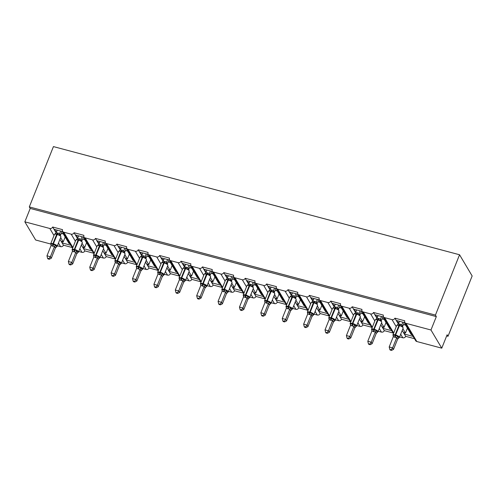 <?xml version="1.0" encoding="UTF-8"?>
<svg xmlns="http://www.w3.org/2000/svg" width="497" height="497" viewBox="0 0 497 497"><rect width="100%" height="100%" fill="white"/><g stroke="black" fill="none" stroke-linecap="round" stroke-linejoin="round"><path stroke-width="0.75" d="M50.632 243.996L35.647 240.001L24.85 221.836L30.211 208.429L29.311 206.914L53.434 146.596L459.557 254.762L472.15 275.959L448.027 336.276L447.126 334.761L441.765 348.167L416.809 341.52A2.274 2.013 149.3 0 1 415.66 340.669L404.869 322.503A2.274 2.013 149.3 0 1 404.763 320.789L394.891 318.161L397.178 322.006L398.985 322.491M446.666 335.916L448.027 336.276M62.802 231.627L54.011 229.291L54.95 230.863L56.757 231.347M394.891 318.161A2.274 2.013 -30.7 0 1 392.034 319.627L384.628 317.651A2.274 2.013 149.3 0 1 383.373 315.098L373.502 312.464A2.274 2.013 -30.7 0 1 370.644 313.93L363.239 311.954A2.274 2.013 149.3 0 1 361.984 309.401L352.112 306.767A2.274 2.013 -30.7 0 1 349.254 308.233L341.849 306.258A2.274 2.013 149.3 0 1 340.594 303.704L330.722 301.07A2.274 2.013 -30.7 0 1 327.865 302.536L320.459 300.561A2.274 2.013 149.3 0 1 319.204 298.007L309.333 295.373A2.274 2.013 -30.7 0 1 306.475 296.839L299.07 294.87A2.274 2.013 149.3 0 1 297.815 292.311L287.943 289.683A2.274 2.013 -30.7 0 1 285.085 291.143L277.68 289.173A2.274 2.013 149.3 0 1 276.431 286.614L266.554 283.986A2.274 2.013 -30.7 0 1 263.696 285.446L256.29 283.476A2.274 2.013 149.3 0 1 255.042 280.917L245.17 278.289A2.274 2.013 -30.7 0 1 242.306 279.749L234.901 277.78A2.274 2.013 149.3 0 1 233.652 275.22L223.78 272.592A2.274 2.013 -30.7 0 1 220.917 274.052L213.511 272.083A2.274 2.013 149.3 0 1 212.262 269.523L202.391 266.895A2.274 2.013 -30.7 0 1 199.527 268.355L192.122 266.386A2.274 2.013 149.3 0 1 190.873 263.826L181.001 261.198A2.274 2.013 -30.7 0 1 178.137 262.658L170.738 260.689A2.274 2.013 149.3 0 1 169.483 258.129L159.612 255.501A2.274 2.013 -30.7 0 1 156.748 256.961L149.349 254.992A2.274 2.013 149.3 0 1 148.094 252.433L138.222 249.805A2.274 2.013 -30.7 0 1 135.358 251.265L127.959 249.295A2.274 2.013 149.3 0 1 126.704 246.736L116.832 244.108A2.274 2.013 -30.7 0 1 113.975 245.568L106.569 243.598A2.274 2.013 149.3 0 1 105.314 241.039L95.443 238.411A2.274 2.013 -30.7 0 1 92.585 239.871L85.18 237.901A2.274 2.013 149.3 0 1 83.925 235.342L74.053 232.714A2.274 2.013 -30.7 0 1 71.195 234.174L63.79 232.205A2.274 2.013 149.3 0 1 62.535 229.645L52.663 227.017L54.011 229.291M63.734 233.205L62.765 232.944L68.99 243.424L69.959 243.679M62.765 232.944L63.094 232.124M70.897 245.257L62.113 242.915L63.461 245.189L72.245 247.525M84.192 237.324L75.401 234.988L76.339 236.56L78.147 237.044M74.053 232.714L75.401 234.988M85.124 238.902L84.155 238.641L90.379 249.121L91.349 249.376M84.155 238.641L84.484 237.821M92.287 250.954L83.496 248.612L84.85 250.886L93.635 253.221M105.581 243.021L96.791 240.685L97.729 242.256L99.537 242.735M95.443 238.411L96.791 240.685M106.513 244.599L105.544 244.338L111.769 254.818L112.738 255.073M105.544 244.338L105.873 243.518M113.676 256.651L104.886 254.309L106.24 256.582L115.024 258.918M126.971 248.717L118.18 246.375L119.118 247.953L120.926 248.432M116.832 244.108L118.18 246.375M127.903 250.295L126.934 250.034L133.159 260.515L134.128 260.77M126.934 250.034L127.263 249.208M135.066 262.348L126.275 260.006L127.63 262.279L136.414 264.615M148.361 254.414L139.57 252.072L140.508 253.65L142.316 254.129M138.222 249.805L139.57 252.072M149.293 255.992L148.323 255.731L154.548 266.212L155.518 266.467M148.323 255.731L148.653 254.905M156.456 268.045L147.665 265.702L149.013 267.976L157.804 270.312M169.75 260.111L160.96 257.769L161.898 259.347L163.706 259.825M159.612 255.501L160.96 257.769M170.682 261.689L169.713 261.428L175.938 271.902L176.907 272.163M169.713 261.428L170.042 260.602M177.845 273.741L169.055 271.399L170.403 273.673L179.193 276.009M191.134 265.808L182.349 263.466L183.287 265.044L185.089 265.522M181.001 261.198L182.349 263.466M192.072 267.386L191.103 267.125L197.328 277.599L198.297 277.86M191.103 267.125L191.432 266.299M199.235 279.438L190.444 277.096L191.792 279.364L200.583 281.706M212.523 271.505L203.739 269.163L204.671 270.741L206.479 271.219M202.391 266.895L203.739 269.163M213.462 273.077L212.486 272.822L218.711 283.296L219.686 283.557M212.486 272.822L212.815 271.996M220.618 285.135L211.834 282.793L213.182 285.061L221.973 287.403M233.913 277.202L225.129 274.86L226.06 276.438L227.868 276.916M223.78 272.592L225.129 274.86M234.851 278.774L233.876 278.519L240.101 288.993L241.076 289.254M233.876 278.519L234.205 277.693M242.008 290.826L233.223 288.49L234.572 290.757L243.362 293.1M255.303 282.899L246.518 280.557L247.45 282.134L249.258 282.613M245.17 278.289L246.518 280.557M256.241 284.47L255.265 284.216L261.49 294.69L262.466 294.951M255.265 284.216L255.595 283.389M263.398 296.523L254.613 294.187L255.961 296.454L264.752 298.796M276.692 288.595L267.908 286.253L268.84 287.831L270.648 288.31M266.554 283.986L267.908 286.253M277.63 290.167L276.655 289.913L282.88 300.387L283.855 300.648M276.655 289.913L276.984 289.086M284.787 302.219L276.003 299.884L277.351 302.151L286.135 304.493M298.082 294.292L289.297 291.95L290.229 293.528L292.037 294.007M287.943 289.683L289.297 291.95M299.02 295.864L298.045 295.609L304.27 306.084L305.245 306.345M298.045 295.609L298.374 294.783M306.177 307.916L297.392 305.58L298.74 307.848L307.525 310.19M319.472 299.989L310.687 297.647L311.619 299.225L313.427 299.703M309.333 295.373L310.687 297.647M320.41 301.561L319.434 301.306L325.659 311.781L326.635 312.041M319.434 301.306L319.764 300.48M327.566 313.613L318.782 311.277L320.13 313.545L328.915 315.887M340.861 305.686L332.071 303.344L333.009 304.916L334.816 305.4M330.722 301.07L332.071 303.344M341.793 307.258L340.824 307.003L347.049 317.477L348.018 317.738M340.824 307.003L341.153 306.177M348.956 319.31L340.172 316.974L341.52 319.242L350.304 321.584M362.251 311.383L353.46 309.041L354.398 310.613L356.206 311.097M352.112 306.767L353.46 309.041M363.183 312.955L362.214 312.694L368.439 323.174L369.408 323.435M362.214 312.694L362.543 311.874M370.346 325.007L361.555 322.665L362.909 324.939L371.694 327.281M383.641 317.08L374.85 314.738L375.788 316.309L377.596 316.794M373.502 312.464L374.85 314.738M384.572 318.652L383.603 318.391L389.828 328.871L390.797 329.132M383.603 318.391L383.933 317.571M391.735 330.704L382.945 328.362L384.299 330.635L393.084 332.978M59.963 239.299L61.174 241.343L63.231 241.89L60.659 237.56M54.95 230.863L56.136 232.863M81.353 244.996L82.564 247.04L84.62 247.587L82.048 243.257M76.339 236.56L77.526 238.56M102.742 250.693L103.954 252.737L106.01 253.284L103.438 248.954M97.729 242.256L98.915 244.257M124.126 256.39L125.343 258.434L127.4 258.98L124.828 254.65M119.118 247.953L120.305 249.954M145.515 262.087L146.733 264.124L148.789 264.677L146.217 260.341M140.508 253.65L141.695 255.644M166.905 267.784L168.123 269.821L170.179 270.374L167.601 266.038M161.898 259.347L163.084 261.341M188.295 273.48L189.512 275.518L191.569 276.071L188.99 271.735M183.287 265.044L184.474 267.038M209.684 279.177L210.896 281.215L212.952 281.768L210.38 277.432M204.671 270.741L205.864 272.735M231.074 284.874L232.285 286.912L234.342 287.459L231.77 283.128M226.06 276.438L227.247 278.432M252.464 290.571L253.675 292.609L255.731 293.155L253.159 288.825M247.45 282.134L248.637 284.129M273.853 296.268L275.065 298.306L277.121 298.852L274.549 294.522M268.84 287.831L270.026 289.826M295.243 301.959L296.454 304.002L298.511 304.549L295.939 300.219M290.229 293.528L291.416 295.522M316.632 307.655L317.844 309.699L319.9 310.246L317.328 305.916M311.619 299.225L312.806 301.219M338.022 313.352L339.234 315.396L341.29 315.943L338.718 311.613M333.009 304.916L334.195 306.916M359.412 319.049L360.623 321.093L362.68 321.64L360.108 317.31M354.398 310.613L355.585 312.613M380.801 324.746L382.013 326.79L384.069 327.337L381.497 323.007M375.788 316.309L376.974 318.31M405.03 322.777L396.239 320.435M405.962 324.348L404.993 324.087L411.218 334.568L412.187 334.829M404.993 324.087L405.322 323.267M413.125 336.401L404.334 334.059L405.689 336.332L414.473 338.674M402.191 330.443L403.402 332.487L405.459 333.033L402.887 328.703M397.178 322.006L398.364 324.007M24.85 221.836L49.806 228.477A2.274 2.013 -30.7 0 0 52.663 227.017M30.211 208.429L436.329 316.595L430.967 329.996L406.018 323.348A2.274 2.013 149.3 0 1 404.869 322.503M57.366 245.791L60.597 246.649A2.274 2.013 -30.7 0 0 63.461 245.189M399.594 336.935L402.825 337.792A2.274 2.013 -30.7 0 0 405.689 336.332M378.205 331.238L381.435 332.102A2.274 2.013 -30.7 0 0 384.299 330.635M356.815 325.541L360.045 326.405A2.274 2.013 -30.7 0 0 362.909 324.939M335.425 319.844L338.656 320.708A2.274 2.013 -30.7 0 0 341.52 319.242M314.036 314.147L317.266 315.011A2.274 2.013 -30.7 0 0 320.13 313.545M292.646 308.451L295.877 309.314A2.274 2.013 -30.7 0 0 298.74 307.848M271.256 302.754L274.487 303.617A2.274 2.013 -30.7 0 0 277.351 302.151M249.867 297.057L253.103 297.92A2.274 2.013 -30.7 0 0 255.961 296.454M228.477 291.36L231.714 292.224A2.274 2.013 -30.7 0 0 234.572 290.757M207.087 285.663L210.324 286.527A2.274 2.013 -30.7 0 0 213.182 285.061M185.698 279.966L188.935 280.83A2.274 2.013 -30.7 0 0 191.792 279.364M164.314 274.269L167.545 275.133A2.274 2.013 -30.7 0 0 170.403 273.673M142.925 268.573L146.155 269.436A2.274 2.013 -30.7 0 0 149.013 267.976M121.535 262.876L124.766 263.739A2.274 2.013 -30.7 0 0 127.63 262.279M100.145 257.185L103.376 258.042A2.274 2.013 -30.7 0 0 106.24 256.582M78.756 251.488L81.986 252.346A2.274 2.013 -30.7 0 0 84.85 250.886M63.392 234L61.783 233.571A3.336 1.174 -75.1 0 1 61.361 233.081M65.182 237.013L63.231 241.89M84.782 239.697L83.167 239.268A3.336 1.174 -75.1 0 1 82.75 238.777M86.571 242.71L84.62 247.587M106.172 245.394L104.556 244.965A3.336 1.174 -75.1 0 1 104.14 244.474M107.961 248.407L106.01 253.284M127.561 251.091L125.946 250.662A3.336 1.174 -75.1 0 1 125.53 250.171M129.35 254.104L127.4 258.98M148.951 256.787L147.336 256.359A3.336 1.174 -75.1 0 1 146.919 255.868M150.74 259.801L148.789 264.677M170.341 262.484L168.725 262.056A3.336 1.174 -75.1 0 1 168.303 261.565M172.13 265.497L170.179 270.374M191.73 268.181L190.115 267.753A3.336 1.174 -75.1 0 1 189.692 267.262M193.519 271.194L191.569 276.071M213.12 273.878L211.505 273.449A3.336 1.174 -75.1 0 1 211.082 272.959M214.903 276.891L212.952 281.768M234.503 279.575L232.894 279.146A3.336 1.174 -75.1 0 1 232.472 278.655M236.292 282.588L234.342 287.459M255.893 285.272L254.284 284.843A3.336 1.174 -75.1 0 1 253.861 284.352M257.682 288.279L255.731 293.155M277.283 290.969L275.673 290.54A3.336 1.174 -75.1 0 1 275.251 290.049M279.072 293.975L277.121 298.852M298.672 296.666L297.063 296.237A3.336 1.174 -75.1 0 1 296.641 295.746M300.461 299.672L298.511 304.549M320.062 302.362L318.453 301.934A3.336 1.174 -75.1 0 1 318.03 301.443M321.851 305.369L319.9 310.246M341.451 308.059L339.842 307.624A3.336 1.174 -75.1 0 1 339.42 307.14M343.241 311.066L341.29 315.943M362.841 313.756L361.226 313.321A3.336 1.174 -75.1 0 1 360.81 312.837M364.63 316.763L362.68 321.64M384.231 319.453L382.615 319.018A3.336 1.174 -75.1 0 1 382.199 318.534M386.02 322.46L384.069 327.337M405.62 325.144L404.005 324.715A3.336 1.174 -75.1 0 1 403.589 324.23M407.41 328.157L405.459 333.033M430.967 329.996L441.765 348.167M459.557 254.762L435.434 315.079L436.329 316.595M29.311 206.914L435.434 315.079M404.247 333.909L404.676 332.828M403.402 332.487L404.334 334.059M382.858 328.213L383.286 327.132M361.468 322.516L361.903 321.435M340.078 316.819L340.513 315.738M318.689 311.122L319.124 310.041M297.299 305.425L297.734 304.344M275.91 299.728L276.344 298.647M254.52 294.031L254.955 292.95M233.13 288.335L233.565 287.254M211.741 282.638L212.176 281.557M190.357 276.941L190.786 275.86M168.968 271.244L169.396 270.163M147.578 265.547L148.007 264.466M126.188 259.85L126.617 258.769M104.799 254.153L105.227 253.072M83.409 248.463L83.844 247.376M62.019 242.766L62.454 241.679M382.013 326.79L382.945 328.362M360.623 321.093L361.555 322.665M339.234 315.396L340.172 316.974M317.844 309.699L318.782 311.277M296.454 304.002L297.392 305.58M275.065 298.306L276.003 299.884M253.675 292.609L254.613 294.187M232.285 286.912L233.223 288.49M210.896 281.215L211.834 282.793M189.512 275.518L190.444 277.096M168.123 269.821L169.055 271.399M146.733 264.124L147.665 265.702M125.343 258.434L126.275 260.006M103.954 252.737L104.886 254.309M82.564 247.04L83.496 248.612M61.174 241.343L62.113 242.915M397.084 321.857L397.519 320.776M375.695 316.16L376.13 315.079M354.305 310.463L354.74 309.382M332.915 304.767L333.35 303.686M311.532 299.07L311.961 297.989M290.142 293.373L290.571 292.292M268.753 287.676L269.181 286.595M247.363 281.979L247.792 280.898M225.973 276.282L226.402 275.201M204.584 270.585L205.019 269.504M183.194 264.889L183.629 263.808M161.805 259.192L162.239 258.111M140.415 253.495L140.85 252.414M119.025 247.798L119.46 246.717M97.636 242.101L98.071 241.02M76.246 236.404L76.681 235.323M54.856 230.714L55.291 229.626M402.645 326.933L399.669 325.15L397.277 325.032M393.189 336.121L393.32 334.804L395.438 335.736L397.743 335.984L398.867 337.879L397.594 339.215L396.718 337.643L393.289 336.73L389.194 346.962L392.624 347.875L396.693 337.699A1.665 1.255 -10.5 0 1 398.091 336.873M391.17 349.795L389.797 349.428L390.157 350.037L391.53 350.404L391.17 349.795L392.624 347.875L393.525 349.385L397.594 339.215M402.893 322.205L401.88 324.734L402.756 326.312M404.254 322.565L402.775 326.249M399.464 321.292L398.426 323.882L401.88 324.734A1.665 1.559 -71.1 0 0 402.29 326.367M398.426 323.882L396.668 325.566A3.255 0.994 -158.2 0 1 398.917 325.473L399.259 325.038A1.665 0.584 -75.1 0 0 400.01 324.087M401.856 324.796L401.601 326.343M393.32 334.804L393.289 336.73M397.743 335.984L396.718 337.643M389.194 346.962L389.797 349.428M391.53 350.404L393.525 349.385M381.255 321.236L378.285 319.453L375.887 319.335M371.799 330.424L371.93 329.107L374.048 330.039L376.353 330.288L377.478 332.182L376.192 333.518L375.328 331.946L371.899 331.033L367.805 341.265L371.234 342.178L375.303 332.002M369.78 344.098L368.407 343.738L368.768 344.34L370.141 344.707L369.78 344.098L371.234 342.178L372.135 343.688L376.204 333.518A1.665 1.559 -71.1 0 1 377.372 332.313M381.503 316.508L380.491 319.043L381.367 320.615M382.864 316.869L381.385 320.553M378.074 315.595L377.037 318.186L380.491 319.043A1.665 1.559 -71.1 0 0 380.901 320.671M377.037 318.186L375.278 319.869A3.255 0.994 -158.2 0 1 377.527 319.776L377.869 319.341A1.665 0.584 -75.1 0 0 378.627 318.391M380.466 319.099L380.211 320.646M371.93 329.107L371.899 331.033M376.353 330.288L375.328 331.946M367.805 341.265L368.407 343.738M370.141 344.707L372.135 343.688M359.865 315.539L356.896 313.756L354.498 313.638M350.41 324.727L350.54 323.417L352.249 324.237L354.964 324.591L356.088 326.486L354.802 327.821L353.939 326.249L350.509 325.336L346.415 335.568L349.845 336.481L353.914 326.305M348.391 338.401L347.018 338.041L347.378 338.643L348.751 339.01L348.391 338.401L349.845 336.481L350.745 337.991L354.815 327.821M360.114 310.811L359.101 313.346L359.977 314.918M361.474 311.172L360.002 314.856M356.684 309.898L355.647 312.489L359.101 313.346A1.665 1.559 -71.1 0 0 359.511 314.974M355.647 312.489L353.889 314.172A3.255 0.994 -158.2 0 1 356.138 314.079L356.479 313.644A1.665 0.584 -75.1 0 0 357.237 312.694M359.076 313.402L358.822 314.949M350.54 323.417L350.509 325.336M354.964 324.591L353.939 326.249M346.415 335.568L347.018 338.041M348.751 339.01L350.745 337.991M338.476 309.842L335.506 308.059L333.114 307.941M329.02 319.031L329.151 317.72L330.859 318.54L333.574 318.894L334.698 320.789L333.412 322.124L332.549 320.553L329.12 319.639L325.032 329.871L328.455 330.785L332.524 320.608M327.001 332.704L325.628 332.344L325.989 332.947L327.361 333.313L327.001 332.704L328.455 330.785L329.356 332.3L333.425 322.124A1.665 1.559 -71.1 0 1 334.593 320.919M338.724 305.115L337.712 307.649L338.587 309.221M340.085 305.475L338.612 309.159M335.295 304.201L334.257 306.792L337.712 307.649A1.665 1.559 -71.1 0 0 338.122 309.277M334.257 306.792L332.499 308.475A3.255 0.994 -158.2 0 1 334.748 308.382L335.096 307.947A1.665 0.584 -75.1 0 0 335.848 306.997M337.687 307.705L337.432 309.252M329.151 317.72L329.12 319.639M333.574 318.894L332.549 320.553M325.032 329.871L325.628 332.344M327.361 333.313L329.356 332.3M307.972 313.725L307.357 312.159A3.255 0.994 21.8 0 1 309.606 312.066L310.022 312.178A3.255 0.994 21.8 0 1 313.744 314.266A3.255 0.994 21.8 0 1 313.818 314.688L317.571 305.307L316.732 303.58L313.706 302.251L311.725 302.244M307.631 313.334L307.761 312.023L309.469 312.843L312.184 313.197L313.309 315.092L312.023 316.427L311.159 314.856L307.73 313.942L303.642 324.174L307.065 325.088L311.134 314.912M305.612 327.007L304.245 326.647L304.599 327.25L305.972 327.616L305.612 327.007L307.065 325.088L307.966 326.604L312.035 316.427A1.665 1.559 -71.1 0 1 313.209 315.222M317.334 299.418L316.322 301.952L317.198 303.524M318.695 299.778L317.223 303.462A1.665 1.255 -10.5 0 0 317.08 303.847M313.905 298.504L312.868 301.095L316.322 301.952M312.868 301.095L311.11 302.779A3.255 0.994 -158.2 0 1 313.358 302.685L313.706 302.251A1.665 0.584 -75.1 0 0 314.458 301.3M316.297 302.008L316.042 303.555M307.761 312.023L307.73 313.942M312.184 313.197L311.159 314.856M303.642 324.174L304.245 326.647M305.972 327.616L307.966 326.604M295.696 298.455L292.727 296.666L290.335 296.547M286.241 307.637L286.371 306.326L288.08 307.146L290.795 307.5L291.919 309.395L290.633 310.731L289.77 309.159L286.34 308.246L282.253 318.478L285.676 319.391L289.745 309.221A1.665 1.255 -10.5 0 1 291.143 308.388M284.222 321.31L282.855 320.95L283.209 321.553L284.582 321.919L284.222 321.31L285.676 319.391L286.576 320.907L290.646 310.731M295.945 293.721L294.932 296.255L295.808 297.827M297.305 294.081L295.833 297.765M292.516 292.808L291.478 295.398L294.932 296.255A1.665 1.559 -71.1 0 0 295.342 297.883M291.478 295.398L289.72 297.082A3.255 0.994 -158.2 0 1 291.975 296.989L292.317 296.554A1.665 0.584 -75.1 0 0 293.068 295.603M294.907 296.311L294.653 297.858M286.371 306.326L286.34 308.246M290.795 307.5L289.77 309.159M282.253 318.478L282.855 320.95M284.582 321.919L286.576 320.907M274.307 292.758L271.337 290.969L268.945 290.851M264.851 301.94L264.982 300.629L266.69 301.449L269.405 301.803L270.53 303.698L269.244 305.034L268.38 303.462L264.951 302.549L260.863 312.781L264.286 313.694L268.355 303.524M262.832 315.614L261.465 315.253L261.826 315.856L263.193 316.222L262.832 315.614L264.286 313.694L265.187 315.21L269.256 305.034A1.665 1.559 -71.1 0 1 270.43 303.829M274.555 288.024L273.543 290.559L274.419 292.13M275.916 288.39L274.443 292.074M271.126 287.111L270.088 289.701L273.543 290.559M270.088 289.701L268.33 291.385A3.255 0.994 -158.2 0 1 270.585 291.292L270.927 290.857A1.665 0.584 -75.1 0 0 271.679 289.906M273.518 290.621L273.263 292.161M264.982 300.629L264.951 302.549M269.405 301.803L268.38 303.462M260.863 312.781L261.465 315.253M263.193 316.222L265.187 315.21M252.917 287.061L249.948 285.272L247.556 285.154M243.468 296.243L243.592 294.932L245.301 295.752L248.015 296.106L249.14 298.001L247.86 299.337L246.997 297.765L243.561 296.852L239.473 307.084L242.903 307.997L246.966 297.827M241.443 309.923L240.076 309.556L240.436 310.159L241.803 310.526L241.443 309.923L242.903 307.997L243.797 309.513L247.866 299.337M253.166 282.327L252.153 284.862L253.029 286.434M254.526 282.694L253.054 286.378M249.736 281.414L248.699 284.011L252.153 284.862A1.665 1.559 -71.1 0 0 252.569 286.489M248.699 284.011L246.941 285.688A3.255 0.994 -158.2 0 1 249.196 285.595L249.537 285.16A1.665 0.584 -75.1 0 0 250.289 284.209M252.128 284.924L251.873 286.465M243.592 294.932L243.561 296.852M248.015 296.106L246.997 297.765M239.473 307.084L240.076 309.556M241.803 310.526L243.797 309.513M231.527 281.364L228.558 279.575L226.166 279.457M222.078 290.546L222.202 289.235L223.911 290.055L226.626 290.41L227.75 292.304L226.47 293.64L225.607 292.068L222.171 291.155L218.084 301.387L221.513 302.3L225.582 292.13A1.665 1.255 -10.5 0 1 226.974 291.298M220.053 304.226L218.686 303.86L219.047 304.462L220.413 304.829L220.053 304.226L221.513 302.3L222.407 303.816L226.477 293.64A1.665 1.559 -71.1 0 1 227.651 292.435M231.776 276.63L230.763 279.165L231.639 280.737M233.136 276.997L231.664 280.681M228.347 275.717L227.309 278.314L230.763 279.165A1.665 1.559 -71.1 0 0 231.18 280.793M227.309 278.314L225.551 279.991A3.255 0.994 -158.2 0 1 227.806 279.898L228.148 279.469A1.665 0.584 -75.1 0 0 228.9 278.513M230.745 279.227L230.484 280.768M222.202 289.235L222.171 291.155M226.626 290.41L225.607 292.068M218.084 301.387L218.686 303.86M220.413 304.829L222.407 303.816M201.024 285.241L200.409 283.675A3.255 0.994 21.8 0 1 202.664 283.582L203.074 283.694A3.255 0.994 21.8 0 1 206.795 285.781A3.255 0.994 21.8 0 1 206.876 286.204L210.629 276.823L209.79 275.096L207.168 273.878L204.776 273.76M200.689 284.849L200.819 283.538L202.521 284.359L205.236 284.713L206.361 286.607L205.081 287.943L204.217 286.371L200.788 285.458L196.694 295.69L200.123 296.603L204.192 286.434M198.663 298.529L197.297 298.163L197.657 298.765L199.024 299.132L198.663 298.529L200.123 296.603L201.024 298.119L205.087 287.943A1.665 1.559 -71.1 0 1 206.261 286.738M210.386 270.933L209.374 273.468L210.25 275.04M211.747 271.3L210.274 274.984M206.963 270.02L205.92 272.617L209.374 273.468M205.92 272.617L204.161 274.294A3.255 0.994 -158.2 0 1 206.417 274.201L206.758 273.772A1.665 0.584 -75.1 0 0 207.51 272.816M209.355 273.53L209.094 275.071M200.819 283.538L200.788 285.458M205.236 284.713L204.217 286.371M196.694 295.69L197.297 298.163M199.024 299.132L201.024 298.119M188.748 269.97L185.779 268.181L183.387 268.063M179.299 279.152L179.429 277.842L181.548 278.774L183.853 279.016L184.971 280.911L183.697 282.253L182.828 280.675L179.398 279.761L175.304 289.993L178.734 290.907L182.803 280.737A1.665 1.255 -10.5 0 1 184.194 279.904M177.274 292.832L175.907 292.466L176.267 293.068L177.634 293.435L177.274 292.832L178.734 290.907L179.634 292.422L183.697 282.253M188.997 265.236L187.984 267.771L188.86 269.343M190.357 265.603L188.885 269.287M185.574 264.323L184.536 266.92L187.984 267.771M184.536 266.92L182.772 268.597A3.255 0.994 -158.2 0 1 185.027 268.504L185.369 268.076A1.665 0.584 -75.1 0 0 186.12 267.125M187.965 267.833L187.704 269.374M179.429 277.842L179.398 279.761M183.853 279.016L182.828 280.675M175.304 289.993L175.907 292.466M177.634 293.435L179.634 292.422M167.365 264.274L164.389 262.484L161.997 262.366M157.909 273.456L158.04 272.145L160.158 273.077L162.463 273.325L163.588 275.214L162.314 276.556L161.438 274.978L158.009 274.064L153.915 284.296L157.344 285.21L161.413 275.04M155.89 287.136L154.517 286.769L154.878 287.372L156.244 287.738L155.89 287.136L157.344 285.21L158.245 286.726L162.314 276.556A1.665 1.559 -71.1 0 1 163.482 275.344M167.607 259.54L166.594 262.074L167.477 263.646M168.968 259.906L167.495 263.59M164.184 258.633L163.146 261.223L166.594 262.074M163.146 261.223L161.388 262.901A3.255 0.994 -158.2 0 1 163.637 262.807L163.979 262.379A1.665 0.584 -75.1 0 0 164.731 261.428M166.576 262.136L166.321 263.677M158.04 272.145L158.009 274.064M162.463 273.325L161.438 274.978M153.915 284.296L154.517 286.769M156.244 287.738L158.245 286.726M145.975 258.577L142.999 256.787L140.608 256.669M136.52 267.759L136.65 266.448L138.769 267.38L141.073 267.628L142.198 269.517L140.924 270.859L140.048 269.281L136.619 268.368L132.525 278.6L135.954 279.513L140.024 269.343M134.501 281.439L133.128 281.072L133.488 281.675L134.855 282.041L134.501 281.439L135.954 279.513L136.855 281.029L140.924 270.859M146.224 253.849L145.211 256.377L146.087 257.955M147.578 254.209L146.106 257.893A1.665 1.255 -10.5 0 0 145.963 258.278M142.794 252.936L141.757 255.526L145.211 256.377A1.665 1.559 -71.1 0 0 145.621 258.005M141.757 255.526L139.999 257.204A3.255 0.994 -158.2 0 1 142.248 257.111L142.589 256.682A1.665 0.584 -75.1 0 0 143.341 255.731M145.186 256.44L144.931 257.98M136.65 266.448L136.619 268.368M141.073 267.628L140.048 269.281M132.525 278.6L133.128 281.072M134.855 282.041L136.855 281.029M124.585 252.88L121.61 251.091L119.218 250.973M115.13 262.062L115.261 260.751L117.379 261.683L119.684 261.931L120.808 263.82L119.535 265.162L118.659 263.584L115.229 262.671L111.135 272.903L114.565 273.816L118.634 263.646A1.665 1.255 -10.5 0 1 120.032 262.82M113.111 275.742L111.738 275.375L112.098 275.978L113.471 276.344L113.111 275.742L114.565 273.816L115.466 275.332L119.535 265.162A1.665 1.559 -71.1 0 1 120.703 263.95M124.834 248.152L123.821 250.681L124.697 252.259M126.195 248.512L124.716 252.196M121.405 247.239L120.367 249.829L123.821 250.681A1.665 1.559 -71.1 0 0 124.231 252.308M120.367 249.829L118.609 251.507A3.255 0.994 -158.2 0 1 120.858 251.414L121.2 250.985A1.665 0.584 -75.1 0 0 121.951 250.034M123.796 250.743L123.542 252.283M115.261 260.751L115.229 262.671M119.684 261.931L118.659 263.584M111.135 272.903L111.738 275.375M113.471 276.344L115.466 275.332M103.196 247.183L100.226 245.394L97.828 245.276M93.74 256.365L93.871 255.054L95.989 255.986L98.294 256.235L99.419 258.123L98.145 259.465L97.269 257.887L93.84 256.974L89.746 267.206L93.175 268.119L97.244 257.949M91.721 270.045L90.348 269.678L90.709 270.287L92.082 270.648L91.721 270.045L93.175 268.119L94.076 269.635L98.145 259.465M103.444 242.455L102.432 244.984L103.308 246.562M104.805 242.816L103.326 246.5M100.015 241.542L98.978 244.133L102.432 244.984A1.665 1.559 -71.1 0 0 102.842 246.611M98.978 244.133L97.219 245.81A3.255 0.994 -158.2 0 1 99.468 245.717L99.81 245.288A1.665 0.584 -75.1 0 0 100.568 244.338M102.407 245.046L102.152 246.587M93.871 255.054L93.84 256.974M98.294 256.235L97.269 257.887M89.746 267.206L90.348 269.678M92.082 270.648L94.076 269.635M81.806 241.486L78.837 239.697L76.439 239.579M72.351 250.674L72.481 249.357L74.6 250.289L76.905 250.538L78.029 252.426L76.755 253.768L75.879 252.19L72.45 251.277L68.356 261.509L71.785 262.422L75.855 252.252A1.665 1.255 -10.5 0 1 77.252 251.426M70.332 264.348L68.959 263.982L69.319 264.59L70.692 264.951L70.332 264.348L71.785 262.422L72.686 263.938L76.755 253.768M82.055 236.758L81.042 239.287L81.918 240.865M83.415 237.119L81.943 240.803A1.665 1.255 -10.5 0 0 81.8 241.188M78.625 235.845L77.588 238.436L81.042 239.287M77.588 238.436L75.83 240.113A3.255 0.994 -158.2 0 1 78.079 240.02L78.42 239.591A1.665 0.584 -75.1 0 0 79.178 238.641M81.017 239.349L80.763 240.89M72.481 249.357L72.45 251.277M76.905 250.538L75.879 252.19M68.356 261.509L68.959 263.982M70.692 264.951L72.686 263.938M60.417 235.789L57.447 234.006L55.055 233.888M50.961 244.978L51.092 243.66L53.21 244.592L55.515 244.841L56.639 246.729L55.366 248.071L54.49 246.493L51.061 245.58L46.973 255.812L50.396 256.725L54.465 246.555M48.942 258.651L47.569 258.285L47.929 258.894L49.302 259.254L48.942 258.651L50.396 256.725L51.297 258.241L55.366 248.071A1.665 1.559 -71.1 0 1 56.534 246.866M60.665 231.062L59.652 233.59L60.528 235.168M62.026 231.422L60.553 235.106M57.236 230.148L56.198 232.739L59.652 233.59M56.198 232.739L54.44 234.416A3.255 0.994 -158.2 0 1 56.689 234.323L57.037 233.894A1.665 0.584 -75.1 0 0 57.789 232.944M59.628 233.652L59.373 235.193M51.092 243.66L51.061 245.58M55.515 244.841L54.49 246.493M46.973 255.812L47.569 258.285M49.302 259.254L51.297 258.241M49.806 228.477L53.993 235.535M58.46 243.052L60.597 246.649M63.79 232.205L72.873 247.5M71.195 234.174L75.382 241.231M79.849 248.748L81.986 252.346M85.18 237.901L94.262 253.197M92.585 239.871L96.772 246.928M101.239 254.445L103.376 258.042M106.569 243.598L115.652 258.894M113.975 245.568L118.162 252.625M122.629 260.142L124.766 263.739M127.959 249.295L137.042 264.59M135.358 251.265L139.551 258.322M144.018 265.839L146.155 269.436M149.349 254.992L158.431 270.287M156.748 256.961L160.941 264.019M165.408 271.536L167.545 275.133M170.738 260.689L179.821 275.984M178.137 262.658L182.331 269.709M186.797 277.233L188.935 280.83M192.122 266.386L201.21 281.681M199.527 268.355L203.72 275.406M208.187 282.93L210.324 286.527M213.511 272.083L222.6 287.378M220.917 274.052L225.11 281.103M229.577 288.627L231.714 292.224M234.901 277.78L243.99 293.075M242.306 279.749L246.493 286.8M250.96 294.323L253.103 297.92M256.29 283.476L265.379 298.772M263.696 285.446L267.883 292.497M272.35 300.02L274.487 303.617M277.68 289.173L286.769 304.462M285.085 291.143L289.273 298.194M293.739 305.711L295.877 309.314M299.07 294.87L308.159 310.159M306.475 296.839L310.662 303.891M315.129 311.408L317.266 315.011M320.459 300.561L329.548 315.856M327.865 302.536L332.052 309.588M336.519 317.105L338.656 320.708M341.849 306.258L350.932 321.553M349.254 308.233L353.442 315.284M357.908 322.801L360.045 326.405M363.239 311.954L372.321 327.25M370.644 313.93L374.831 320.981M379.298 328.498L381.435 332.102M384.628 317.651L393.711 332.947M392.034 319.627L396.221 326.678M400.688 334.195L402.825 337.792M406.018 323.348L416.809 341.52M393.525 336.512L392.916 334.947A3.255 0.994 21.8 0 1 395.165 334.854L395.028 335.624A1.665 0.584 -75.1 0 1 394.717 337.326M395.127 337.438A1.665 0.584 -75.1 0 0 395.438 335.736L395.575 334.966A3.255 0.994 21.8 0 1 399.296 337.053A3.255 0.994 21.8 0 1 399.377 337.475L403.129 328.095A3.255 0.994 -158.2 0 0 403.048 327.666A3.255 0.994 -158.2 0 0 399.327 325.578L398.917 325.473L395.165 334.854L395.575 334.966L399.669 325.15A1.665 0.584 -75.1 0 0 400.427 324.199M402.775 326.231A1.665 1.255 -10.5 0 0 402.632 326.635M393.382 336.022A1.665 1.255 -10.5 0 0 393.077 335.537M398.762 338.01A1.665 1.559 -71.1 0 0 397.581 339.209M372.141 330.816L371.526 329.25A3.255 0.994 21.8 0 1 373.775 329.157L373.638 329.927A1.665 0.584 -75.1 0 1 373.328 331.629M373.738 331.741A1.665 0.584 -75.1 0 0 374.048 330.039L374.185 329.269A3.255 0.994 21.8 0 1 377.906 331.356A3.255 0.994 21.8 0 1 377.987 331.779L381.739 322.398A3.255 0.994 -158.2 0 0 381.665 321.969A3.255 0.994 -158.2 0 0 377.937 319.882L377.527 319.776L373.775 329.157L374.185 329.269L378.285 319.453A1.665 0.584 -75.1 0 0 379.037 318.502M381.385 320.534A1.665 1.255 -10.5 0 0 381.249 320.938M371.992 330.325A1.665 1.255 -10.5 0 0 371.688 329.84M376.701 331.176A1.665 1.255 -10.5 0 0 375.31 332.027M350.752 325.119L350.137 323.553A3.255 0.994 21.8 0 1 352.385 323.46L352.249 324.237A1.665 0.584 -75.1 0 1 351.938 325.933M352.348 326.044A1.665 0.584 -75.1 0 0 352.659 324.342L352.795 323.572A3.255 0.994 21.8 0 1 356.523 325.659A3.255 0.994 21.8 0 1 356.597 326.082L360.35 316.701A3.255 0.994 -158.2 0 0 360.275 316.272A3.255 0.994 -158.2 0 0 356.554 314.185L356.138 314.079L352.385 323.46L352.795 323.572L356.896 313.756A1.665 0.584 -75.1 0 0 357.647 312.806M359.996 314.837A1.665 1.255 -10.5 0 0 359.859 315.241M350.602 324.628A1.665 1.255 -10.5 0 0 350.298 324.143M355.312 325.479A1.665 1.255 -10.5 0 0 353.92 326.33M355.982 326.616A1.665 1.559 -71.1 0 0 354.802 327.821M329.362 319.422L328.747 317.856A3.255 0.994 21.8 0 1 330.996 317.763L330.859 318.54A1.665 0.584 -75.1 0 1 330.548 320.236M330.965 320.348A1.665 0.584 -75.1 0 0 331.269 318.645L331.412 317.875A3.255 0.994 21.8 0 1 335.133 319.962A3.255 0.994 21.8 0 1 335.208 320.385L338.96 311.004A3.255 0.994 -158.2 0 0 338.886 310.575A3.255 0.994 -158.2 0 0 335.164 308.488L334.748 308.382L330.996 317.763L331.412 317.875L335.506 308.059A1.665 0.584 -75.1 0 0 336.258 307.109M338.606 309.14A1.665 1.255 -10.5 0 0 338.469 309.544M329.213 318.931A1.665 1.255 -10.5 0 0 328.908 318.447M333.922 319.782A1.665 1.255 -10.5 0 0 332.53 320.633M317.571 305.307A3.255 0.994 -158.2 0 0 317.496 304.885A3.255 0.994 -158.2 0 0 313.775 302.797L313.358 302.685L309.469 312.843A1.665 0.584 -75.1 0 1 309.159 314.539M309.575 314.651A1.665 0.584 -75.1 0 0 309.88 312.948L314.116 302.362A1.665 0.584 -75.1 0 0 314.868 301.412M316.334 301.952A1.665 1.559 -71.1 0 0 316.732 303.58M307.823 313.234A1.665 1.255 -10.5 0 0 307.519 312.75M312.532 314.085A1.665 1.255 -10.5 0 0 311.141 314.936M286.583 308.028L285.968 306.463A3.255 0.994 21.8 0 1 288.223 306.369L288.08 307.146A1.665 0.584 -75.1 0 1 287.769 308.842M288.185 308.954A1.665 0.584 -75.1 0 0 288.49 307.252L288.633 306.481A3.255 0.994 21.8 0 1 292.354 308.569A3.255 0.994 21.8 0 1 292.429 308.991L296.181 299.61A3.255 0.994 -158.2 0 0 296.106 299.188A3.255 0.994 -158.2 0 0 292.385 297.1L291.975 296.989L288.223 306.369L288.633 306.481L292.727 296.666A1.665 0.584 -75.1 0 0 293.478 295.715M295.827 297.746A1.665 1.255 -10.5 0 0 295.69 298.15M286.434 307.537A1.665 1.255 -10.5 0 0 286.129 307.053M291.82 309.525A1.665 1.559 -71.1 0 0 290.633 310.731M265.193 302.331L264.578 300.766A3.255 0.994 21.8 0 1 266.833 300.673L266.69 301.449A1.665 0.584 -75.1 0 1 266.386 303.145M266.796 303.257A1.665 0.584 -75.1 0 0 267.1 301.555L267.243 300.784A3.255 0.994 21.8 0 1 270.964 302.872A3.255 0.994 21.8 0 1 271.039 303.294L274.791 293.913A3.255 0.994 -158.2 0 0 274.717 293.491A3.255 0.994 -158.2 0 0 270.995 291.404L270.585 291.292L266.833 300.673L267.243 300.784L271.337 290.969A1.665 0.584 -75.1 0 0 272.089 290.018M273.555 290.559A1.665 1.559 -71.1 0 0 273.959 292.186M274.437 292.05A1.665 1.255 -10.5 0 0 274.301 292.46M265.044 301.841A1.665 1.255 -10.5 0 0 264.739 301.356M269.753 302.692A1.665 1.255 -10.5 0 0 268.361 303.543M243.803 296.634L243.188 295.069A3.255 0.994 21.8 0 1 245.443 294.976L245.301 295.752A1.665 0.584 -75.1 0 1 244.996 297.454M245.406 297.56A1.665 0.584 -75.1 0 0 245.711 295.858L245.853 295.088A3.255 0.994 21.8 0 1 249.575 297.175A3.255 0.994 21.8 0 1 249.649 297.597L253.402 288.217A3.255 0.994 -158.2 0 0 253.327 287.794A3.255 0.994 -158.2 0 0 249.606 285.707L249.196 285.595L245.443 294.976L245.853 295.088L249.948 285.272A1.665 0.584 -75.1 0 0 250.699 284.321M253.048 286.353A1.665 1.255 -10.5 0 0 252.911 286.763M243.654 296.144A1.665 1.255 -10.5 0 0 243.35 295.659M248.363 296.995A1.665 1.255 -10.5 0 0 246.972 297.846M249.04 298.132A1.665 1.559 -71.1 0 0 247.86 299.337M222.414 290.938L221.799 289.372A3.255 0.994 21.8 0 1 224.054 289.279L223.911 290.055A1.665 0.584 -75.1 0 1 223.607 291.758M224.017 291.863A1.665 0.584 -75.1 0 0 224.321 290.161L224.464 289.391A3.255 0.994 21.8 0 1 228.185 291.478A3.255 0.994 21.8 0 1 228.26 291.901L232.018 282.52A3.255 0.994 -158.2 0 0 231.937 282.097A3.255 0.994 -158.2 0 0 228.216 280.01L227.806 279.898L224.054 289.279L224.464 289.391L228.558 279.575A1.665 0.584 -75.1 0 0 229.31 278.624M231.658 280.656A1.665 1.255 -10.5 0 0 231.521 281.066M222.265 290.447A1.665 1.255 -10.5 0 0 221.96 289.962M210.629 276.823A3.255 0.994 -158.2 0 0 210.548 276.4A3.255 0.994 -158.2 0 0 206.827 274.313L206.417 274.201L202.521 284.359A1.665 0.584 -75.1 0 1 202.217 286.061M202.627 286.166A1.665 0.584 -75.1 0 0 202.938 284.464L207.168 273.878A1.665 0.584 -75.1 0 0 207.92 272.928M209.386 273.468A1.665 1.559 -71.1 0 0 209.79 275.096M210.268 274.959A1.665 1.255 -10.5 0 0 210.132 275.369M200.875 284.75A1.665 1.255 -10.5 0 0 200.577 284.272M205.584 285.601A1.665 1.255 -10.5 0 0 204.192 286.452M179.634 279.544L179.019 277.978A3.255 0.994 21.8 0 1 181.275 277.885L181.132 278.662A1.665 0.584 -75.1 0 1 180.827 280.364M181.237 280.47A1.665 0.584 -75.1 0 0 181.548 278.774L181.685 277.997A3.255 0.994 21.8 0 1 185.406 280.084A3.255 0.994 21.8 0 1 185.487 280.507L189.239 271.126A3.255 0.994 -158.2 0 0 189.158 270.703A3.255 0.994 -158.2 0 0 185.437 268.616L185.027 268.504L181.275 277.885L181.685 277.997L185.779 268.181A1.665 0.584 -75.1 0 0 186.53 267.231M187.996 267.777A1.665 1.559 -71.1 0 0 188.4 269.399M188.885 269.262A1.665 1.255 -10.5 0 0 188.742 269.672M179.492 279.053A1.665 1.255 -10.5 0 0 179.187 278.575M184.872 281.041A1.665 1.559 -71.1 0 0 183.691 282.246M158.245 273.847L157.636 272.281A3.255 0.994 21.8 0 1 159.885 272.194L159.742 272.965A1.665 0.584 -75.1 0 1 159.438 274.667M159.848 274.773A1.665 0.584 -75.1 0 0 160.158 273.077L160.295 272.3A3.255 0.994 21.8 0 1 164.016 274.387A3.255 0.994 21.8 0 1 164.097 274.816L167.849 265.429A3.255 0.994 -158.2 0 0 167.769 265.007A3.255 0.994 -158.2 0 0 164.047 262.919L163.637 262.807L159.885 272.194L160.295 272.3L164.389 262.484A1.665 0.584 -75.1 0 0 165.147 261.534M166.607 262.081A1.665 1.559 -71.1 0 0 167.011 263.702M167.495 263.565A1.665 1.255 -10.5 0 0 167.352 263.975M158.102 273.356A1.665 1.255 -10.5 0 0 157.797 272.878M162.805 274.207A1.665 1.255 -10.5 0 0 161.413 275.058M136.855 268.15L136.246 266.585A3.255 0.994 21.8 0 1 138.495 266.498L138.359 267.268A1.665 0.584 -75.1 0 1 138.048 268.97M138.458 269.076A1.665 0.584 -75.1 0 0 138.769 267.38L138.905 266.603A3.255 0.994 21.8 0 1 142.627 268.691A3.255 0.994 21.8 0 1 142.707 269.119L146.46 259.732A3.255 0.994 -158.2 0 0 146.379 259.31A3.255 0.994 -158.2 0 0 142.658 257.222L142.248 257.111L138.495 266.498L138.905 266.603L142.999 256.787A1.665 0.584 -75.1 0 0 143.757 255.837M136.712 267.659A1.665 1.255 -10.5 0 0 136.408 267.181M141.421 268.517A1.665 1.255 -10.5 0 0 140.024 269.362M142.092 269.647A1.665 1.559 -71.1 0 0 140.912 270.853M115.466 262.453L114.857 260.888A3.255 0.994 21.8 0 1 117.106 260.801L116.969 261.571A1.665 0.584 -75.1 0 1 116.658 263.273M117.068 263.379A1.665 0.584 -75.1 0 0 117.379 261.683L117.516 260.906A3.255 0.994 21.8 0 1 121.237 262.994A3.255 0.994 21.8 0 1 121.318 263.422L125.07 254.035A3.255 0.994 -158.2 0 0 124.989 253.613A3.255 0.994 -158.2 0 0 121.268 251.525L120.858 251.414L117.106 260.801L117.516 260.906L121.61 251.091A1.665 0.584 -75.1 0 0 122.368 250.14M124.716 252.172A1.665 1.255 -10.5 0 0 124.573 252.582M115.323 261.962A1.665 1.255 -10.5 0 0 115.018 261.484M94.082 256.756L93.467 255.197A3.255 0.994 21.8 0 1 95.716 255.104L95.579 255.874A1.665 0.584 -75.1 0 1 95.269 257.576M95.679 257.682A1.665 0.584 -75.1 0 0 95.989 255.986L96.126 255.209A3.255 0.994 21.8 0 1 99.847 257.297A3.255 0.994 21.8 0 1 99.928 257.726L103.68 248.338A3.255 0.994 -158.2 0 0 103.6 247.916A3.255 0.994 -158.2 0 0 99.878 245.829L99.468 245.717L95.716 255.104L96.126 255.209L100.226 245.394A1.665 0.584 -75.1 0 0 100.978 244.443M103.326 246.481A1.665 1.255 -10.5 0 0 103.19 246.885M93.933 256.266A1.665 1.255 -10.5 0 0 93.629 255.787M98.642 257.123A1.665 1.255 -10.5 0 0 97.25 257.968M99.313 258.254A1.665 1.559 -71.1 0 0 98.133 259.459M72.692 251.06L72.077 249.5A3.255 0.994 21.8 0 1 74.326 249.407L74.19 250.177A1.665 0.584 -75.1 0 1 73.879 251.88M74.289 251.991A1.665 0.584 -75.1 0 0 74.6 250.289L74.736 249.513A3.255 0.994 21.8 0 1 78.464 251.6A3.255 0.994 21.8 0 1 78.538 252.029L82.291 242.642A3.255 0.994 -158.2 0 0 82.216 242.219A3.255 0.994 -158.2 0 0 78.495 240.132L78.079 240.02L74.326 249.407L74.736 249.513L78.837 239.697A1.665 0.584 -75.1 0 0 79.588 238.746M81.048 239.293A1.665 1.559 -71.1 0 0 81.452 240.915M72.543 250.575A1.665 1.255 -10.5 0 0 72.239 250.09M77.923 252.563A1.665 1.559 -71.1 0 0 76.743 253.762M51.303 245.363L50.688 243.803A3.255 0.994 21.8 0 1 52.937 243.71L52.8 244.481A1.665 0.584 -75.1 0 1 52.489 246.183M52.906 246.295A1.665 0.584 -75.1 0 0 53.21 244.592L53.353 243.816A3.255 0.994 21.8 0 1 57.074 245.903A3.255 0.994 21.8 0 1 57.149 246.332L60.901 236.945A3.255 0.994 -158.2 0 0 60.827 236.522A3.255 0.994 -158.2 0 0 57.105 234.435L56.689 234.323L52.937 243.71L53.353 243.816L57.447 234.006A1.665 0.584 -75.1 0 0 58.199 233.05M59.665 233.596A1.665 1.559 -71.1 0 0 60.062 235.218M60.547 235.087A1.665 1.255 -10.5 0 0 60.41 235.491M51.154 244.878A1.665 1.255 -10.5 0 0 50.849 244.394M55.863 245.729A1.665 1.255 -10.5 0 0 54.471 246.574M383.479 316.806L393.45 333.599M362.089 311.11L372.067 327.902M340.7 305.413L350.677 322.205M319.31 299.716L329.287 316.508M297.92 294.019L307.898 310.811M276.531 288.322L286.508 305.115M255.141 282.625L265.118 299.418M233.752 276.928L243.729 293.721M212.362 271.232L222.339 288.024M190.972 265.535L200.95 282.327M169.583 259.838L179.56 276.63M148.193 254.141L158.17 270.933M126.81 248.444L136.781 265.236M105.42 242.747L115.391 259.54M84.03 237.05L94.008 253.843M62.641 231.353L72.618 248.146M392.916 334.947L396.668 325.566M398.557 338.19L399.377 337.475M402.514 326.529L403.129 328.095M371.526 329.25L375.278 319.869M377.167 332.493L377.987 331.779M381.124 320.832L381.739 322.398M350.137 323.553L353.889 314.172M355.777 326.796L356.597 326.082M359.735 315.135L360.35 316.701M328.747 317.856L332.499 308.475M334.394 321.099L335.208 320.385M338.345 309.438L338.96 311.004M307.357 312.159L311.11 302.779M313.004 315.402L313.818 314.688M317.086 304.145L316.962 303.748M285.968 306.463L289.72 297.082M291.615 309.706L292.429 308.991M295.566 298.045L296.181 299.61M264.578 300.766L268.33 291.385M270.225 304.009L271.039 303.294M274.176 292.348L274.791 293.913M243.188 295.069L246.941 285.688M248.835 298.312L249.649 297.597M252.793 286.651L253.402 288.217M221.799 289.372L225.551 279.991M227.446 292.615L228.26 291.901M231.403 280.954L232.018 282.52M200.409 283.675L204.161 274.294M206.056 286.918L206.876 286.204M210.138 275.667L210.014 275.263M179.019 277.978L182.772 268.597M184.667 281.221L185.487 280.507M188.624 269.56L189.239 271.126M157.636 272.281L161.388 262.901M163.277 275.524L164.097 274.816M167.234 263.864L167.849 265.429M136.246 266.585L139.999 257.204M141.887 269.828L142.707 269.119M145.845 258.167L146.46 259.732M114.857 260.888L118.609 251.507M120.498 264.131L121.318 263.422M124.455 252.47L125.07 254.035M93.467 255.197L97.219 245.81M99.108 258.434L99.928 257.726M103.065 246.773L103.68 248.338M72.077 249.5L75.83 240.113M77.718 252.737L78.538 252.029M81.676 241.076L82.291 242.642M50.688 243.803L54.44 234.416M56.335 247.04L57.149 246.332M60.286 235.385L60.901 236.945"/></g></svg>
